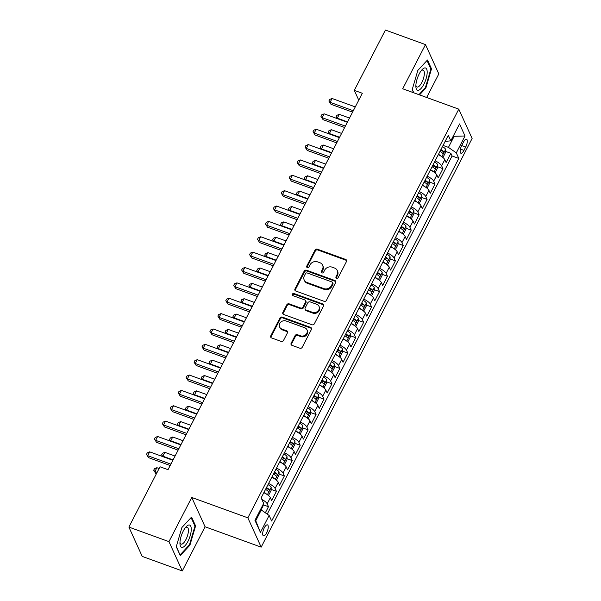 <?xml version="1.0" encoding="UTF-8"?>
<svg xmlns="http://www.w3.org/2000/svg" width="601" height="601" viewBox="0 0 601 601"><rect width="100%" height="100%" fill="white"/><g stroke="black" fill="none" stroke-linecap="round" stroke-linejoin="round"><path stroke-width="0.9" d="M336.56 278.218A1.255 1.104 -24.4 0 0 338.205 277.557L346.476 261.54A1.788 1.57 -24.4 0 0 345.68 259.459L317.366 249.175A1.788 1.57 -24.4 0 0 315.014 250.106L306.743 266.13A1.255 1.104 -24.4 0 0 307.299 267.588A1.255 1.104 -24.4 0 0 308.944 266.934L310.018 264.861A5.732 5.033 -24.4 0 1 317.538 261.863L319.905 262.72A5.732 5.033 -24.4 0 1 322.624 265.176A5.732 5.033 -24.4 0 1 322.444 269.376L321.377 271.449A1.255 1.104 -24.4 0 0 321.933 272.899A1.255 1.104 -24.4 0 0 323.578 272.245L324.645 270.172A5.732 5.033 -24.4 0 1 332.173 267.175L334.532 268.031A5.732 5.033 -24.4 0 1 337.259 270.488A5.732 5.033 -24.4 0 1 337.078 274.687L336.004 276.76A1.255 1.104 -24.4 0 0 336.56 278.218M266.619 532.884A5.837 2.073 110 0 0 267.46 524.861A5.837 2.073 110 0 0 264.312 527.813A5.837 2.073 110 0 0 263.471 535.829A5.837 2.073 110 0 0 266.619 532.884M291.139 343.246A1.788 1.57 -24.4 0 0 291.928 345.32L299.876 348.212A1.788 1.57 -24.4 0 0 302.228 347.273L311.408 329.476A1.788 1.57 -24.4 0 0 310.619 327.395L282.297 317.11A1.788 1.57 -24.4 0 0 279.946 318.049L270.766 335.846A1.788 1.57 -24.4 0 0 271.554 337.92L281.155 341.406A1.788 1.57 -24.4 0 0 283.507 340.474L287.436 332.856A1.788 1.57 -24.4 0 0 286.639 330.775L281.884 329.048A4.793 4.207 -24.4 0 1 279.608 326.997A4.793 4.207 -24.4 0 1 280.78 322.144A4.793 4.207 -24.4 0 1 286.046 320.979L304.692 327.748A4.793 4.207 -24.4 0 1 306.968 329.806A4.793 4.207 -24.4 0 1 305.796 334.652A4.793 4.207 -24.4 0 1 300.523 335.816L297.42 334.689A1.788 1.57 -24.4 0 0 295.068 335.628L291.139 343.246L291.493 344.035A1.788 1.57 -24.4 0 0 291.32 344.921M191.757 497.463L168.956 541.636L128.884 527.077L142.212 556.398L182.283 570.95L205.076 526.777L261.172 547.15L247.852 517.837L191.757 497.463L205.076 526.777M426.657 97.482L438.82 73.923L425.493 44.602L402.693 88.775L458.788 109.149L247.852 517.837M425.493 44.602L385.421 30.05L354.297 90.353L358.752 100.157M128.884 527.077L160.009 466.774L168.025 469.689L362.313 93.268L354.297 90.353M324.082 301.304A1.788 1.57 -24.4 0 0 326.433 300.372L335.621 282.575A1.788 1.57 -24.4 0 0 334.825 280.494L306.51 270.21A1.788 1.57 -24.4 0 0 304.159 271.149L294.971 288.946A1.788 1.57 -24.4 0 0 295.767 291.019L324.082 301.304M323.518 306.029L314.331 323.819A1.788 1.57 -24.4 0 1 311.979 324.758L283.664 314.473A1.788 1.57 -24.4 0 1 282.868 312.392L286.797 304.775A1.788 1.57 -24.4 0 1 289.149 303.843L300.635 308.012A1.788 1.57 -24.4 0 0 302.987 307.073L305.593 302.025A1.788 1.57 -24.4 0 0 304.797 299.944L292.845 295.602A1.255 1.104 -24.4 0 1 293.934 293.491L322.722 303.948A1.788 1.57 -24.4 0 1 323.518 306.029M265.334 512.803L268.482 506.696L263.193 504.78M261.848 499.423A7.295 2.321 27.3 0 1 267.167 503.803L270.345 497.658L271.66 500.55L276.415 491.333L271.126 489.417M268.579 483.482A7.295 2.321 27.3 0 1 275.1 488.44L278.271 482.295L279.585 485.187L284.348 475.969L279.059 474.046M276.513 468.119A7.295 2.321 27.3 0 1 283.033 473.077L286.204 466.932L287.518 469.824L292.274 460.606L286.985 458.683M284.438 452.756A7.295 2.321 27.3 0 1 290.959 457.714L294.129 451.569L295.444 454.461L300.207 445.243L294.918 443.32M292.371 437.393A7.295 2.321 27.3 0 1 298.892 442.351L302.063 436.206L303.377 439.098L308.133 429.88L302.844 427.957M300.297 422.03A7.295 2.321 27.3 0 1 306.818 426.988L309.996 420.843L311.31 423.735L316.066 414.517L310.777 412.594M308.23 406.659A7.295 2.321 27.3 0 1 314.751 411.625L317.921 405.48L319.236 408.372L323.999 399.147L318.703 397.231M316.156 391.296A7.295 2.321 27.3 0 1 322.684 396.254L325.855 390.109L327.169 393.001L331.925 383.784L326.636 381.868M324.089 375.933A7.295 2.321 27.3 0 1 330.61 380.891L333.78 374.746L335.095 377.638L339.858 368.421L334.569 366.497M332.022 360.57A7.295 2.321 27.3 0 1 338.543 365.528L341.714 359.383L343.028 362.275L347.784 353.057L342.495 351.134M339.948 345.207A7.295 2.321 27.3 0 1 346.469 350.165L349.639 344.02L350.954 346.912L355.717 337.694L350.428 335.771M347.881 329.844A7.295 2.321 27.3 0 1 354.402 334.802L357.572 328.657L358.887 331.549L363.643 322.331L358.354 320.408M355.807 314.481A7.295 2.321 27.3 0 1 362.328 319.439L365.506 313.294L366.82 316.186L371.576 306.968L366.287 305.045M363.74 299.11A7.295 2.321 27.3 0 1 370.261 304.076L373.431 297.931L374.746 300.823L379.509 291.598L374.213 289.682M371.666 283.747A7.295 2.321 27.3 0 1 378.194 288.705L381.365 282.56L382.679 285.452L387.435 276.235L382.146 274.319M379.599 268.384A7.295 2.321 27.3 0 1 386.12 273.342L389.29 267.197L390.605 270.089L395.368 260.872L390.079 258.948M387.532 253.021A7.295 2.321 27.3 0 1 394.053 257.979L397.223 251.834L398.538 254.726L403.294 245.508L398.005 243.585M395.458 237.658A7.295 2.321 27.3 0 1 401.979 242.616L405.157 236.471L406.464 239.363L411.227 230.145L405.938 228.222M403.391 222.295A7.295 2.321 27.3 0 1 409.912 227.253L413.082 221.108L414.397 224L419.152 214.782L413.864 212.859M411.317 206.932A7.295 2.321 27.3 0 1 417.838 211.89L421.016 205.745L422.33 208.637L427.086 199.419L421.797 197.496M419.25 191.561A7.295 2.321 27.3 0 1 425.771 196.527L428.941 190.382L430.256 193.274L435.019 184.049L429.73 182.133M427.183 176.198A7.295 2.321 27.3 0 1 433.704 181.156L436.874 175.011L438.189 177.904L442.945 168.686L441.63 165.793A7.295 2.321 -152.7 0 0 435.109 160.835M437.656 166.77L442.945 168.686M463.469 142.099L461.726 145.48A5.657 2.006 110 0 0 460.914 153.247A5.657 2.006 110 0 0 463.957 150.385L465.707 147.012A5.657 2.006 110 0 0 466.519 139.237A5.657 2.006 110 0 0 463.469 142.099M261.172 547.15L472.116 138.47L458.788 109.149M255.275 519.692L255.741 520.729L261.292 509.971L269.143 515.47L271.667 521.014L458.811 158.424L456.294 152.879L448.444 147.38L443.065 145.427M269.143 515.47L260.421 532.373L254.944 520.323L263.666 503.428L261.15 497.876L448.293 135.285L450.818 140.829L459.54 123.934L465.016 135.976L456.294 152.879M267.227 514.125L452.08 155.982L450.878 153.323L446.115 162.54L444.8 159.648A7.295 2.321 -152.7 0 0 438.279 154.69M433.704 181.156L435.019 184.049M425.771 196.527L427.086 199.419M417.838 211.89L419.152 214.782M409.912 227.253L411.227 230.145M401.979 242.616L403.294 245.508M394.053 257.979L395.368 260.872M386.12 273.342L387.435 276.235M378.194 288.705L379.509 291.598M370.261 304.076L371.576 306.968M362.328 319.439L363.643 322.331M354.402 334.802L355.717 337.694M346.469 350.165L347.784 353.057M338.543 365.528L339.858 368.421M330.61 380.891L331.925 383.784M322.684 396.254L323.999 399.147M314.751 411.625L316.066 414.517M306.818 426.988L308.133 429.88M298.892 442.351L300.207 445.243M290.959 457.714L292.274 460.606M283.033 473.077L284.348 475.969M275.1 488.44L276.415 491.333M267.167 503.803L268.482 506.696M261.292 509.971L260.451 509.663M448.444 147.38L453.995 136.622L453.522 135.593M453.146 136.314L465.016 135.976M445.131 141.415L450.818 140.829M168.956 541.636L182.283 570.95M445.589 151.399L450.878 153.323M452.08 155.982L458.811 158.424M436.874 175.011A7.295 2.321 -152.7 0 0 430.354 170.053M428.941 190.382A7.295 2.321 -152.7 0 0 422.42 185.416M421.016 205.745A7.295 2.321 -152.7 0 0 414.495 200.779M413.082 221.108A7.295 2.321 -152.7 0 0 406.561 216.15M405.157 236.471A7.295 2.321 -152.7 0 0 398.628 231.513M397.223 251.834A7.295 2.321 -152.7 0 0 390.703 246.876M389.29 267.197A7.295 2.321 -152.7 0 0 382.769 262.239M381.365 282.56A7.295 2.321 -152.7 0 0 374.844 277.602M373.431 297.931A7.295 2.321 -152.7 0 0 366.91 292.965M365.506 313.294A7.295 2.321 -152.7 0 0 358.985 308.328M357.572 328.657A7.295 2.321 -152.7 0 0 351.052 323.699M349.639 344.02A7.295 2.321 -152.7 0 0 343.118 339.062M341.714 359.383A7.295 2.321 -152.7 0 0 335.193 354.425M333.78 374.746A7.295 2.321 -152.7 0 0 327.26 369.788M325.855 390.109A7.295 2.321 -152.7 0 0 319.334 385.151M317.921 405.48A7.295 2.321 -152.7 0 0 311.401 400.514M309.996 420.843A7.295 2.321 -152.7 0 0 303.475 415.877M302.063 436.206A7.295 2.321 -152.7 0 0 295.542 431.248M294.129 451.569A7.295 2.321 -152.7 0 0 287.609 446.611M286.204 466.932A7.295 2.321 -152.7 0 0 279.683 461.974M278.271 482.295A7.295 2.321 -152.7 0 0 271.75 477.337M270.345 497.658A7.295 2.321 -152.7 0 0 263.824 492.7M260.421 532.373L255.741 520.729M419.528 94.89L425.861 88.062L431.503 68.822L427.491 59.995L417.83 70.407L412.188 89.647L413.586 92.734M180.277 555.557L189.939 545.145L195.588 525.905L191.576 517.078L181.915 527.49L176.266 546.73L180.277 555.557M430.647 68.514L431.503 68.822M425.253 87.844L425.861 88.062M194.732 525.597L195.588 525.905M189.338 544.927L189.939 545.145M336.237 278.03A1.255 1.104 -24.4 0 1 336.365 277.549L337.439 275.476A5.732 5.033 -24.4 0 0 337.619 271.276L337.259 270.488M322.624 265.176L322.985 265.965A5.732 5.033 -24.4 0 1 322.805 270.165L321.738 272.238A1.255 1.104 -24.4 0 0 321.61 272.719M346.649 260.646A1.788 1.57 -24.4 0 0 346.041 260.248L317.726 249.963A1.788 1.57 -24.4 0 0 315.375 250.902L307.103 266.927A1.255 1.104 -24.4 0 0 306.976 267.407M335.794 281.689A1.788 1.57 -24.4 0 0 335.185 281.291L306.871 271.006A1.788 1.57 -24.4 0 0 304.519 271.937L295.331 289.735A1.788 1.57 -24.4 0 0 295.159 290.621M332.563 283.432A1.255 1.104 -24.4 0 0 332.007 281.982L307.149 272.952A1.255 1.104 -24.4 0 0 305.503 273.605L304.376 275.791A5.732 5.033 -24.4 0 0 304.189 279.991A5.732 5.033 -24.4 0 0 306.916 282.447L323.909 288.615A5.732 5.033 -24.4 0 0 331.429 285.618L332.563 283.432L332.924 284.228A1.255 1.104 -24.4 0 0 332.962 283.304L332.601 282.515M304.189 279.991L304.549 280.787A5.732 5.033 -24.4 0 0 307.276 283.236L306.916 282.447M332.924 284.228L331.79 286.414A5.732 5.033 -24.4 0 1 324.27 289.412L307.276 283.236M305.646 300.71L306.007 301.507A1.788 1.57 -24.4 0 1 305.954 302.814L303.347 307.87A1.788 1.57 -24.4 0 1 300.996 308.801L289.509 304.632A1.788 1.57 -24.4 0 0 287.158 305.571L283.229 313.189A1.788 1.57 -24.4 0 0 283.056 314.075M323.691 305.135A1.788 1.57 -24.4 0 0 323.083 304.737L294.295 294.28A1.255 1.104 -24.4 0 0 292.522 295.414M312.55 312.34A4.793 4.207 -24.4 0 0 317.816 311.175A4.793 4.207 -24.4 0 0 318.996 306.322A4.793 4.207 -24.4 0 0 316.712 304.271L310.146 301.89A1.788 1.57 -24.4 0 0 307.795 302.821L305.188 307.877A1.788 1.57 -24.4 0 0 305.984 309.958L312.55 312.34L312.911 313.136A4.793 4.207 -24.4 0 0 318.177 311.972A4.793 4.207 -24.4 0 0 319.356 307.119L318.996 306.322M305.128 309.184L305.488 309.981A1.788 1.57 -24.4 0 0 306.345 310.747L305.984 309.958M312.911 313.136L306.345 310.747M306.968 329.806L307.329 330.595A4.793 4.207 -24.4 0 1 306.157 335.448A4.793 4.207 -24.4 0 1 300.883 336.613L297.78 335.486A1.788 1.57 -24.4 0 0 295.429 336.417L291.493 344.035M279.608 326.997L279.968 327.785A4.793 4.207 -24.4 0 0 282.245 329.844L281.884 329.048M287.609 331.97A1.788 1.57 -24.4 0 0 287 331.572L282.245 329.844M311.588 328.589A1.788 1.57 -24.4 0 0 310.98 328.191L282.658 317.906A1.788 1.57 -24.4 0 0 280.306 318.838L271.126 336.635A1.788 1.57 -24.4 0 0 270.953 337.522M442.321 157.026L443.185 157.056L445.559 152.444L445.634 149.326A4.831 1.54 -152.7 0 0 442.464 146.636L440.939 149.544M441.014 156.14A4.831 1.54 -152.7 0 0 438.497 154.322L438.482 154.307M439.985 151.392L440 151.399A4.831 1.54 27.3 0 1 442.712 153.42L442.899 153.555M442.712 153.42C443.568 153.51 443.884 152.894 443.658 151.572A4.831 1.54 -152.7 0 0 440.954 149.559M440.586 150.22A2.464 0.781 27.3 0 1 441.352 150.738L443.658 151.572M349.519 118.051L339.28 114.333L337.296 118.172L347.536 121.89M337.063 118.54L336.079 116.857L336.876 115.317L339.28 114.333M336.079 116.857L337.544 118.713M353.29 110.749L330.099 102.32L332.075 98.481L355.274 106.903M352.569 112.139L330.993 104.304L328.875 101.006L329.671 99.473L332.075 98.481M330.993 104.304L328.875 101.006M423.863 84.268A11.855 4.215 110 0 0 427.101 70.738A11.855 4.215 110 0 0 421.97 69.784A11.855 4.215 110 0 0 419.182 73.968A11.855 4.215 110 0 0 415.869 86.567A11.855 4.215 110 0 0 423.863 84.268M415.884 85.229A8.977 3.185 110 0 0 416.996 87.025A8.977 3.185 110 0 0 421.834 82.487A8.977 3.185 110 0 0 423.127 70.152A8.977 3.185 110 0 0 421.121 70.813M427.01 60.513L430.879 69.032L425.41 87.671L418.92 94.673M413.804 92.809L412.256 89.406M191.238 530.127A11.855 4.215 110 0 0 186.047 526.867A11.855 4.215 110 0 0 179.969 542.275A11.855 4.215 110 0 0 179.954 543.65A11.855 4.215 110 0 0 185.491 545.16A11.855 4.215 110 0 0 191.238 530.127M179.969 542.312A8.977 3.185 110 0 0 181.081 544.108A8.977 3.185 110 0 0 185.566 540.216A8.977 3.185 110 0 0 188.413 531.074A8.977 3.185 110 0 0 187.211 527.235A8.977 3.185 110 0 0 185.206 527.896M179.924 554.768L176.341 546.489M191.095 517.596L194.964 526.115L189.495 544.754L180.135 554.843M434.388 172.389L435.252 172.419L437.633 167.807L437.701 164.689A4.831 1.54 -152.7 0 0 434.531 162L433.005 164.907M433.081 171.503A4.831 1.54 -152.7 0 0 430.564 169.685L430.549 169.67M432.051 166.755L432.074 166.762A4.831 1.54 27.3 0 1 434.778 168.783L434.966 168.926M434.778 168.783C435.635 168.873 435.95 168.257 435.733 166.943A4.831 1.54 -152.7 0 0 433.02 164.922M432.66 165.583A2.464 0.781 27.3 0 1 433.426 166.101L435.733 166.943M341.586 133.414L331.354 129.696L329.371 133.535L339.61 137.253M329.138 133.903L328.154 132.22L328.942 130.687L331.354 129.696M328.154 132.22L329.618 134.076M426.462 187.752L427.326 187.782L429.7 183.17L429.775 180.052A4.831 1.54 -152.7 0 0 426.597 177.363L425.08 180.277M425.155 186.866A4.831 1.54 -152.7 0 0 422.638 185.048L422.616 185.04M424.126 182.118L424.141 182.126A4.831 1.54 27.3 0 1 426.845 184.146L427.041 184.289M426.845 184.146C427.702 184.237 428.025 183.628 427.799 182.306A4.831 1.54 -152.7 0 0 425.095 180.285M424.727 180.954A2.464 0.781 27.3 0 1 425.493 181.464L427.799 182.306M333.66 148.778L323.421 145.059L321.437 148.898L331.677 152.616M321.204 149.266L320.22 147.583L321.017 146.051L323.421 145.059M320.22 147.583L321.685 149.439M418.529 203.115L419.393 203.146L421.774 198.533L421.842 195.415A4.831 1.54 -152.7 0 0 418.672 192.726L417.147 195.641M417.222 202.229A4.831 1.54 -152.7 0 0 414.705 200.411L416.215 197.489A4.831 1.54 27.3 0 1 418.92 199.509L419.107 199.652M418.92 199.509C419.776 199.607 420.091 198.991 419.866 197.669A4.831 1.54 -152.7 0 0 417.162 195.648M416.801 196.317A2.464 0.781 27.3 0 1 417.567 196.827L419.866 197.669M325.727 164.141L315.495 160.422L313.512 164.261L323.744 167.98M313.279 164.629L312.287 162.946L313.083 161.414L315.495 160.422M312.287 162.946L313.752 164.802M410.603 218.479L411.46 218.509L413.841 213.903L413.916 210.778A4.831 1.54 -152.7 0 0 410.738 208.096L410.723 208.081M409.296 217.592A4.831 1.54 -152.7 0 0 406.772 215.774L408.282 212.859A4.831 1.54 27.3 0 1 410.986 214.873L411.182 215.015M410.986 214.873C411.843 214.97 412.166 214.354 411.94 213.032A4.831 1.54 -152.7 0 0 409.236 211.011L409.213 211.004M408.868 211.68A2.464 0.781 27.3 0 1 409.634 212.198L411.94 213.032M317.801 179.504L307.562 175.785L305.578 179.631L315.818 183.343M305.346 179.992L304.361 178.309L305.15 176.777L307.562 175.785M304.361 178.309L305.826 180.172M345.357 126.112L322.166 117.691L324.149 113.844L347.34 122.273M344.636 127.502L323.068 119.667L320.949 116.376L321.738 114.836L324.149 113.844M323.068 119.667L320.949 116.376M337.424 141.475L314.233 133.054L316.216 129.207L339.407 137.637M336.71 142.865L315.134 135.03L313.016 131.739L313.812 130.199L316.216 129.207M315.134 135.03L313.016 131.739M329.498 156.838L306.307 148.417L308.29 144.578L331.482 153M328.777 158.236L307.209 150.4L305.09 147.102L305.879 145.562L308.29 144.578M307.209 150.4L305.09 147.102M321.565 172.202L298.374 163.78L300.357 159.941L323.548 168.363M320.851 173.599L299.275 165.763L297.157 162.465L297.953 160.933L300.357 159.941M299.275 165.763L297.157 162.465M402.67 233.849L403.534 233.872L405.915 229.266L405.983 226.141A4.831 1.54 -152.7 0 0 402.813 223.459L402.79 223.444M401.363 232.955A4.831 1.54 -152.7 0 0 398.846 231.137L400.349 228.222A4.831 1.54 27.3 0 1 403.061 230.243L403.248 230.378M403.061 230.243C403.917 230.333 404.233 229.717 404.007 228.395A4.831 1.54 -152.7 0 0 401.303 226.374L401.288 226.367M400.935 227.043A2.464 0.781 27.3 0 1 401.701 227.561L404.007 228.395M309.868 194.867L299.629 191.148L297.653 194.994L307.885 198.713M297.42 195.363L296.428 193.68L297.225 192.14L299.629 191.148M296.428 193.68L297.893 195.535M313.639 187.565L290.448 179.143L292.432 175.304L315.623 183.726M312.918 188.962L291.35 181.126L289.224 177.828L290.02 176.296L292.432 175.304M291.35 181.126L289.224 177.828M394.737 249.212L395.601 249.235L397.982 244.63L398.057 241.504A4.831 1.54 -152.7 0 0 394.88 238.822L394.865 238.815M393.437 248.326A4.831 1.54 -152.7 0 0 390.913 246.5L392.423 243.585A4.831 1.54 27.3 0 1 395.127 245.606L395.323 245.741M395.127 245.606C395.984 245.696 396.299 245.08 396.082 243.758A4.831 1.54 -152.7 0 0 393.377 241.737L393.355 241.73M393.009 242.406A2.464 0.781 27.3 0 1 393.775 242.924L396.082 243.758M301.942 210.23L291.703 206.519L289.72 210.358L299.959 214.076M289.487 210.726L288.503 209.043L289.291 207.503L291.703 206.519M288.503 209.043L289.967 210.898M305.706 202.935L282.515 194.506L284.498 190.667L307.689 199.089M304.985 204.325L283.417 196.489L281.298 193.191L282.087 191.659L284.498 190.667M283.417 196.489L281.298 193.191M386.811 264.575L387.675 264.605L390.049 259.993L390.124 256.867A4.831 1.54 -152.7 0 0 386.954 254.185L386.931 254.178M385.504 263.689A4.831 1.54 -152.7 0 0 382.987 261.871L382.965 261.856M382.987 261.871L384.49 258.948A4.831 1.54 27.3 0 1 387.202 260.969C388.058 261.059 388.374 260.443 388.148 259.121A4.831 1.54 -152.7 0 0 385.444 257.108L385.429 257.093M385.076 257.769A2.464 0.781 27.3 0 1 385.842 258.287L388.148 259.121M294.009 225.6L283.77 221.882L281.786 225.721L292.026 229.439M281.553 226.089L280.569 224.406L281.366 222.866L283.77 221.882M280.569 224.406L282.034 226.261M297.78 218.298L274.589 209.869L276.565 206.03L299.756 214.452M297.059 219.688L275.483 211.852L273.365 208.555L274.161 207.022L276.565 206.03M275.483 211.852L273.365 208.555M378.878 279.938L379.742 279.968L382.123 275.356L382.191 272.238A4.831 1.54 -152.7 0 0 379.021 269.548L377.496 272.456M377.571 279.052A4.831 1.54 -152.7 0 0 375.054 277.234L375.039 277.219M376.542 274.304L376.564 274.311A4.831 1.54 27.3 0 1 379.269 276.332L379.456 276.475M379.269 276.332C380.125 276.422 380.441 275.806 380.223 274.492A4.831 1.54 -152.7 0 0 377.511 272.471M377.15 273.132A2.464 0.781 27.3 0 1 377.916 273.65L380.223 274.492M286.076 240.963L275.844 237.245L273.861 241.084L284.1 244.802M273.628 241.452L272.644 239.769L273.432 238.236L275.844 237.245M272.644 239.769L274.109 241.625M289.847 233.661L266.656 225.24L268.639 221.393L291.831 229.822M289.126 235.051L267.558 227.216L265.439 223.925L266.228 222.385L268.639 221.393M267.558 227.216L265.439 223.925M370.952 295.301L371.816 295.331L374.19 290.719L374.265 287.601A4.831 1.54 -152.7 0 0 371.087 284.912L369.57 287.826A4.831 1.54 -152.7 0 1 372.289 289.855C372.515 291.177 372.192 291.785 371.335 291.695L371.531 291.838M369.645 294.415A4.831 1.54 -152.7 0 0 367.128 292.597L367.106 292.589M368.616 289.667L368.631 289.674A4.831 1.54 27.3 0 1 371.335 291.695M369.217 288.495A2.464 0.781 27.3 0 1 369.983 289.013L372.289 289.855M278.15 256.327L267.911 252.608L265.927 256.447L276.167 260.165M265.695 256.815L264.71 255.132L265.507 253.599L267.911 252.608M264.71 255.132L266.175 256.988M281.914 249.024L258.723 240.603L260.706 236.756L283.897 245.185M281.2 250.414L259.624 242.579L257.506 239.288L258.302 237.748L260.706 236.756M259.624 242.579L257.506 239.288M363.019 310.664L363.883 310.694L366.264 306.082L366.332 302.964A4.831 1.54 -152.7 0 0 363.162 300.275L361.637 303.189A4.831 1.54 -152.7 0 1 364.356 305.218C364.582 306.54 364.266 307.156 363.41 307.058L363.597 307.201M361.712 309.778A4.831 1.54 -152.7 0 0 359.195 307.96L359.18 307.952M360.683 305.03L360.705 305.038A4.831 1.54 27.3 0 1 363.41 307.058M361.291 303.866A2.464 0.781 27.3 0 1 362.05 304.376L364.356 305.218M270.217 271.69L259.985 267.971L258.002 271.81L268.234 275.528M257.769 272.178L256.777 270.495L257.574 268.963L259.985 267.971M256.777 270.495L258.242 272.351M273.988 264.387L250.797 255.966L252.781 252.127L275.972 260.549M273.267 265.785L251.699 257.949L249.58 254.651L250.369 253.111L252.781 252.127M251.699 257.949L249.58 254.651M355.093 326.027L355.95 326.058L358.331 321.452L358.406 318.327A4.831 1.54 -152.7 0 0 355.229 315.645L353.704 318.553M353.786 325.141A4.831 1.54 -152.7 0 0 351.262 323.323L351.247 323.315M352.757 320.393L352.772 320.408A4.831 1.54 27.3 0 1 355.476 322.421L355.672 322.564M355.476 322.421C356.333 322.519 356.648 321.903 356.431 320.581A4.831 1.54 -152.7 0 0 353.726 318.56M353.358 319.229A2.464 0.781 27.3 0 1 354.124 319.74L356.431 320.581M262.291 287.053L252.052 283.334L250.069 287.173L260.308 290.892M249.836 287.541L248.852 285.858L249.64 284.326L252.052 283.334M248.852 285.858L250.316 287.721M266.055 279.75L242.864 271.329L244.847 267.49L268.038 275.912M265.341 281.148L243.766 273.312L241.647 270.014L242.443 268.482L244.847 267.49M243.766 273.312L241.647 270.014M347.16 341.398L348.024 341.421L350.406 336.815L350.473 333.69A4.831 1.54 -152.7 0 0 347.303 331.008L347.28 330.993M345.853 340.504A4.831 1.54 -152.7 0 0 343.336 338.686L343.321 338.679M343.336 338.686L344.839 335.771A4.831 1.54 27.3 0 1 347.551 337.792C348.407 337.882 348.723 337.266 348.497 335.944A4.831 1.54 -152.7 0 0 345.793 333.923L345.778 333.916M345.425 334.592A2.464 0.781 27.3 0 1 346.191 335.11L348.497 335.944M254.358 302.416L244.119 298.697L242.135 302.543L252.375 306.262M241.903 302.912L240.918 301.229L241.715 299.689L244.119 298.697M240.918 301.229L242.383 303.084M258.13 295.114L234.938 286.692L236.922 282.853L260.113 291.275M257.408 296.511L235.84 288.675L233.714 285.377L234.51 283.845L236.922 282.853M235.84 288.675L233.714 285.377M339.227 356.761L340.091 356.784L342.472 352.178L342.547 349.053A4.831 1.54 -152.7 0 0 339.37 346.371L339.355 346.364M337.927 355.875A4.831 1.54 -152.7 0 0 335.403 354.049L335.388 354.042M335.403 354.049L336.913 351.134A4.831 1.54 27.3 0 1 339.618 353.155C340.474 353.245 340.79 352.629 340.572 351.307A4.831 1.54 -152.7 0 0 337.867 349.286L337.845 349.279M337.499 349.955A2.464 0.781 27.3 0 1 338.265 350.473L340.572 351.307M246.433 317.779L236.193 314.06L234.21 317.906L244.449 321.625M233.977 318.275L232.993 316.592L233.781 315.052L236.193 314.06M232.993 316.592L234.458 318.447M250.196 310.484L227.005 302.055L228.989 298.216L252.18 306.638M249.475 311.874L227.907 304.038L225.788 300.74L226.577 299.208L228.989 298.216M227.907 304.038L225.788 300.74M331.301 372.124L332.165 372.154L334.539 367.542L334.614 364.416A4.831 1.54 -152.7 0 0 331.444 361.734L331.421 361.727M329.994 371.238A4.831 1.54 -152.7 0 0 327.477 369.42L327.455 369.405M327.477 369.42L328.98 366.497A4.831 1.54 27.3 0 1 331.684 368.518C332.548 368.608 332.864 367.992 332.638 366.67A4.831 1.54 -152.7 0 0 329.934 364.657L329.919 364.642M329.566 365.318A2.464 0.781 27.3 0 1 330.332 365.836L332.638 366.67M238.499 333.149L228.26 329.431L226.276 333.27L236.516 336.988M226.044 333.638L225.059 331.955L225.856 330.415L228.26 329.431M225.059 331.955L226.524 333.81M242.271 325.847L219.08 317.418L221.055 313.579L244.246 322.001M241.549 327.237L219.974 319.401L217.855 316.103L218.651 314.571L221.055 313.579M219.974 319.401L217.855 316.103M323.368 387.487L324.232 387.517L326.613 382.905L326.681 379.787A4.831 1.54 -152.7 0 0 323.511 377.097L323.496 377.09M322.061 386.601A4.831 1.54 -152.7 0 0 319.544 384.783L319.529 384.768M319.544 384.783L321.054 381.86A4.831 1.54 27.3 0 1 323.759 383.881C324.615 383.971 324.931 383.355 324.713 382.041A4.831 1.54 -152.7 0 0 322.001 380.02L323.511 377.097M321.64 380.681A2.464 0.781 27.3 0 1 322.406 381.199L324.713 382.041M230.566 348.512L220.334 344.794L218.351 348.633L228.583 352.351M218.118 349.001L217.134 347.318L217.923 345.785L220.334 344.794M217.134 347.318L218.599 349.173M234.337 341.21L211.146 332.789L213.13 328.942L236.321 337.371M233.616 342.6L212.048 334.765L209.929 331.474L210.718 329.934L213.13 328.942M212.048 334.765L209.929 331.474M315.442 402.85L316.306 402.88L318.68 398.268L318.755 395.15A4.831 1.54 -152.7 0 0 315.578 392.461L314.06 395.375A4.831 1.54 -152.7 0 1 316.78 397.404C317.005 398.726 316.682 399.334 315.825 399.244L316.021 399.387M314.135 401.964A4.831 1.54 -152.7 0 0 311.618 400.146L311.596 400.138M311.618 400.146L313.121 397.223A4.831 1.54 27.3 0 1 315.825 399.244M313.707 396.044A2.464 0.781 27.3 0 1 314.473 396.562L316.78 397.404M222.64 363.875L212.401 360.157L210.418 363.996L220.657 367.714M210.185 364.364L209.201 362.681L209.997 361.148L212.401 360.157M209.201 362.681L210.666 364.537M226.404 356.573L203.213 348.152L205.196 344.305L228.388 352.734M225.691 357.963L204.115 350.128L201.996 346.837L202.792 345.297L205.196 344.305M204.115 350.128L201.996 346.837M307.509 418.213L308.373 418.243L310.755 413.631L310.822 410.513A4.831 1.54 -152.7 0 0 307.652 407.824L306.127 410.738A4.831 1.54 -152.7 0 1 308.846 412.767C309.072 414.089 308.756 414.705 307.9 414.607L308.088 414.75M306.202 417.327A4.831 1.54 -152.7 0 0 303.685 415.509L303.67 415.501M305.173 412.579L305.195 412.587A4.831 1.54 27.3 0 1 307.9 414.607M305.781 411.415A2.464 0.781 27.3 0 1 306.54 411.925L308.846 412.767M214.707 379.239L204.475 375.52L202.492 379.359L212.724 383.077M202.259 379.727L201.267 378.044L202.064 376.511L204.475 375.52M201.267 378.044L202.732 379.9M218.479 371.936L195.287 363.515L197.271 359.676L220.462 368.097M217.757 373.334L196.189 365.498L194.07 362.2L194.859 360.66L197.271 359.676M196.189 365.498L194.07 362.2M299.576 433.576L300.44 433.606L302.821 429.001L302.896 425.876A4.831 1.54 -152.7 0 0 299.719 423.194L298.194 426.101A4.831 1.54 -152.7 0 1 300.921 428.13C301.139 429.452 300.823 430.068 299.967 429.97L300.162 430.113M298.276 432.69A4.831 1.54 -152.7 0 0 295.752 430.872L295.737 430.864M297.247 427.942L297.262 427.95A4.831 1.54 27.3 0 1 299.967 429.97M297.848 426.778A2.464 0.781 27.3 0 1 298.614 427.288L300.921 428.13M206.782 394.602L196.542 390.883L194.559 394.722L204.798 398.44M194.326 395.09L193.342 393.407L194.131 391.875L196.542 390.883M193.342 393.407L194.807 395.27M210.545 387.299L187.354 378.878L189.338 375.039L212.529 383.461M209.832 388.697L188.256 380.861L186.137 377.563L186.934 376.023L189.338 375.039M188.256 380.861L186.137 377.563M291.65 448.947L292.514 448.97L294.896 444.364L294.963 441.239A4.831 1.54 -152.7 0 0 291.793 438.557L290.268 441.465A4.831 1.54 -152.7 0 1 292.988 443.493C293.213 444.815 292.897 445.431 292.041 445.341L292.229 445.476M290.343 448.053A4.831 1.54 -152.7 0 0 287.826 446.235L287.811 446.227M289.314 443.305L289.329 443.32A4.831 1.54 27.3 0 1 292.041 445.341M289.915 442.141A2.464 0.781 27.3 0 1 290.681 442.659L292.988 443.493M198.848 409.965L188.609 406.246L186.626 410.092L196.865 413.811M186.393 410.46L185.409 408.778L186.205 407.238L188.609 406.246M185.409 408.778L186.873 410.633M202.62 402.662L179.429 394.241L181.412 390.402L204.603 398.824M201.898 404.06L180.323 396.224L178.204 392.926L179 391.394L181.412 390.402M180.323 396.224L178.204 392.926M283.717 464.31L284.581 464.333L286.962 459.727L287.038 456.602A4.831 1.54 -152.7 0 0 283.86 453.92L282.335 456.828M282.417 463.424A4.831 1.54 -152.7 0 0 279.893 461.598L281.403 458.683A4.831 1.54 27.3 0 1 284.108 460.704L284.303 460.839M284.108 460.704C284.964 460.794 285.28 460.178 285.062 458.856A4.831 1.54 -152.7 0 0 282.35 456.835M281.989 457.504A2.464 0.781 27.3 0 1 282.755 458.022L285.062 458.856M190.923 425.328L180.683 421.609L178.7 425.455L188.939 429.174M178.467 425.824L177.483 424.141L178.272 422.601L180.683 421.609M177.483 424.141L178.948 425.996M194.686 418.033L171.495 409.604L173.479 405.765L196.67 414.187M193.965 419.423L172.397 411.587L170.278 408.289L171.067 406.757L173.479 405.765M172.397 411.587L170.278 408.289M275.791 479.673L276.655 479.696L279.029 475.09L279.104 471.965A4.831 1.54 -152.7 0 0 275.927 469.283L275.912 469.276M274.484 478.787A4.831 1.54 -152.7 0 0 271.968 476.961L273.47 474.046A4.831 1.54 27.3 0 1 276.175 476.067L276.37 476.202M276.175 476.067C277.038 476.157 277.354 475.541 277.129 474.219A4.831 1.54 -152.7 0 0 274.424 472.206L274.409 472.191M274.056 472.867A2.464 0.781 27.3 0 1 274.822 473.385L277.129 474.219M182.989 440.698L172.75 436.98L170.767 440.818L181.006 444.537M170.534 441.187L169.55 439.504L170.346 437.964L172.75 436.98M169.55 439.504L171.015 441.359M186.761 433.396L163.562 424.967L165.545 421.128L188.737 429.55M186.04 434.786L164.464 426.95L162.345 423.652L163.141 422.12L165.545 421.128M164.464 426.95L162.345 423.652M267.858 495.036L268.722 495.066L271.104 490.454L271.171 487.336A4.831 1.54 -152.7 0 0 268.001 484.646L267.986 484.639M266.551 494.15A4.831 1.54 -152.7 0 0 264.034 492.332L265.544 489.409A4.831 1.54 27.3 0 1 268.249 491.43L268.437 491.565M268.249 491.43C269.105 491.52 269.421 490.904 269.203 489.59A4.831 1.54 -152.7 0 0 266.491 487.569L266.476 487.554M266.13 488.23A2.464 0.781 27.3 0 1 266.897 488.748L269.203 489.59M175.056 456.061L164.824 452.343L162.841 456.182L173.073 459.9M162.608 456.55L161.624 454.867L162.413 453.334L164.824 452.343M161.624 454.867L163.089 456.722M178.828 448.759L155.636 440.338L157.62 436.491L180.811 444.92M178.106 450.149L156.538 442.313L154.419 439.023L155.208 437.483L157.62 436.491M156.538 442.313L154.419 439.023M261.067 509.888L263.17 505.817L263.208 504.322M159.115 468.51L156.891 467.706L154.908 471.545L156.41 473.746M155.809 473.528L153.691 470.23L154.908 471.545L157.131 472.356M153.691 470.23L154.487 468.697L156.891 467.706M170.894 464.122L147.703 455.701L149.687 451.854L172.878 460.283M170.181 465.512L148.605 457.677L146.486 454.386L147.283 452.846L149.687 451.854M148.605 457.677L146.486 454.386M441.63 165.793L444.8 159.648M461.688 145.547L465.707 147.012M460.411 149.101L463.957 150.385M337.439 275.476L337.078 274.687M321.738 272.238L321.377 271.449M322.805 270.165L322.444 269.376M307.103 266.927L306.743 266.13M315.375 250.902L315.014 250.106M317.726 249.963L317.366 249.175M346.041 260.248L345.68 259.459M336.365 277.549L336.004 276.76M295.331 289.735L294.971 288.946M304.519 271.937L304.159 271.149M306.871 271.006L306.51 270.21M335.185 281.291L334.825 280.494M324.27 289.412L323.909 288.615M331.79 286.414L331.429 285.618M283.229 313.189L282.868 312.392M287.158 305.571L286.797 304.775M289.509 304.632L289.149 303.843M300.996 308.801L300.635 308.012M303.347 307.87L302.987 307.073M305.954 302.814L305.593 302.025M294.295 294.28L293.934 293.491M323.083 304.737L322.722 303.948M295.429 336.417L295.068 335.628M297.78 335.486L297.42 334.689M300.883 336.613L300.523 335.816M287 331.572L286.639 330.775M271.126 336.635L270.766 335.846M280.306 318.838L279.946 318.049M282.658 317.906L282.297 317.11M310.98 328.191L310.619 327.395M441.863 156.696L445.634 149.401M438.497 154.322L440 151.399M433.937 172.066L437.701 164.764M430.564 169.685L432.074 166.762M426.004 187.429L429.775 180.127M422.638 185.048L424.141 182.126M418.078 202.792L421.842 195.49M410.145 218.155L413.916 210.853M409.236 211.011L410.738 208.096M402.219 233.519L405.983 226.224M401.303 226.374L402.813 223.459M394.286 248.882L398.05 241.587M393.377 241.737L394.88 238.822M386.353 264.245L390.124 256.95M385.444 257.108L386.954 254.185M378.427 279.615L382.191 272.313M375.054 277.234L376.564 274.311M370.494 294.978L374.265 287.676M367.128 292.597L368.631 289.674M362.568 310.341L366.332 303.039M359.195 307.96L360.705 305.038M354.635 325.704L358.406 318.402M351.262 323.323L352.772 320.408M346.709 341.067L350.473 333.773M345.793 333.923L347.303 331.008M338.776 356.431L342.54 349.136M337.867 349.286L339.37 346.371M330.843 371.794L334.614 364.499M329.934 364.657L331.444 361.734M322.917 387.164L326.681 379.862M314.984 402.527L318.755 395.225M307.058 417.89L310.822 410.588M303.685 415.509L305.195 412.587M299.125 433.253L302.896 425.951M295.752 430.872L297.262 427.95M291.2 448.616L294.963 441.322M287.826 446.235L289.329 443.32M283.266 463.98L287.03 456.685M275.333 479.343L279.104 472.048M274.424 472.206L275.927 469.283M267.407 494.713L271.171 487.411M266.491 487.569L268.001 484.646"/></g></svg>
